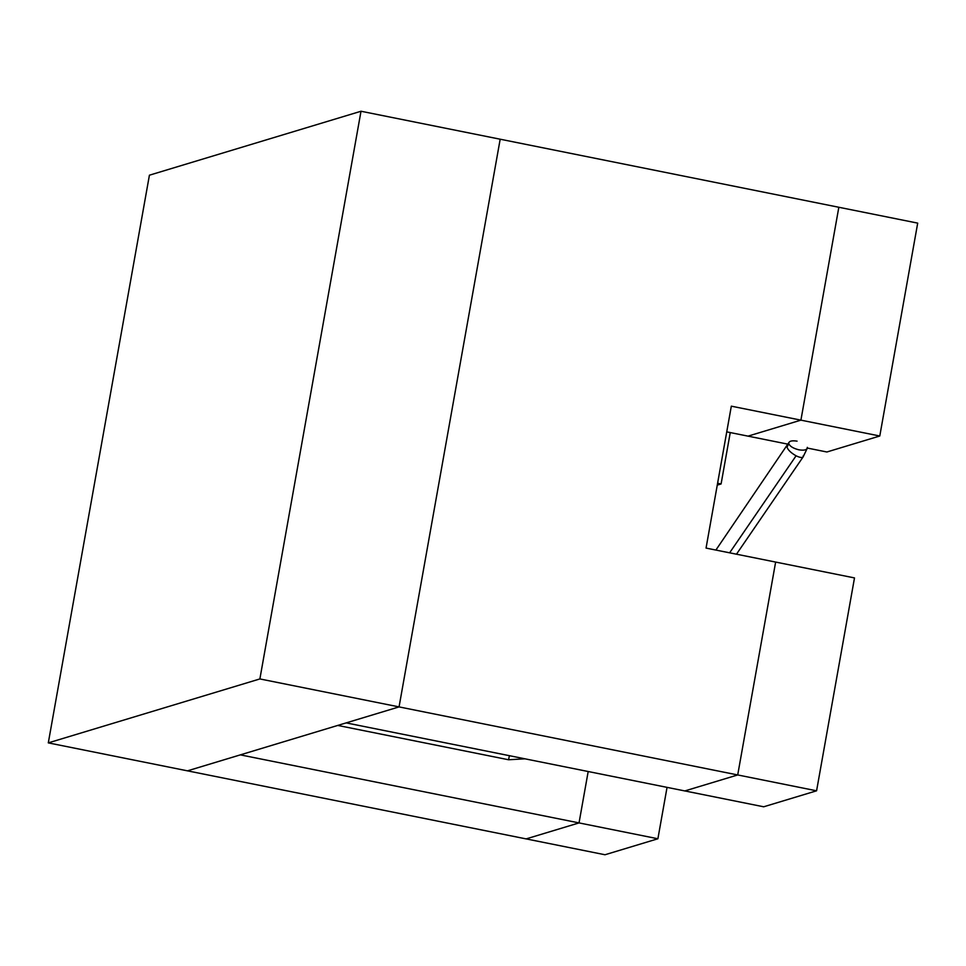 <?xml version="1.0" encoding="UTF-8"?>
<svg xmlns="http://www.w3.org/2000/svg" width="966" height="966" viewBox="0 0 966 966"><rect width="100%" height="100%" fill="white"/><g stroke="black" fill="none" stroke-linecap="round" stroke-linejoin="round"><path stroke-width="1.45" d="M797.083 441.148C791.54 440.303 788.763 441.124 788.739 443.623C789.898 446.364 793.303 448.429 798.954 449.83C804.497 450.675 807.274 449.854 807.298 447.355C807.274 449.854 804.497 450.675 798.954 449.83C793.303 448.429 789.898 446.364 788.739 443.623L787.012 447.21C788.099 450.108 791.118 452.969 796.081 455.807C800.923 458.101 803.314 458.077 803.265 455.735C803.314 458.077 800.923 458.101 796.081 455.807L729.62 552.83L796.081 455.807C791.118 452.969 788.099 450.108 787.012 447.21L788.715 442.935M787.157 446.026L787.012 447.21M775.638 562.067L737.71 774.949L684.822 790.937L346.166 722.894L399.055 706.907L500.183 139.213L838.838 207.267L800.911 420.15L748.022 436.137L726.746 431.862L748.022 436.137L800.911 420.15L838.838 207.267L500.183 139.213L399.055 706.907L346.166 722.894L684.822 790.937L737.71 774.949L399.055 706.907L737.71 774.949L775.638 562.067L706.049 548.084L731.322 406.167L706.049 548.084L854.499 577.922L775.638 562.067L737.71 774.949L684.822 790.937L763.683 806.791L816.584 790.804L737.71 774.949L816.584 790.804L854.499 577.922L816.584 790.804L763.683 806.791L684.822 790.937L737.71 774.949L775.638 562.067M240.365 754.869L579.032 822.911L588.185 771.52L579.032 822.911L526.132 838.899L187.476 770.844L526.132 838.899L579.032 822.911L240.365 754.869L187.476 770.844L240.365 754.869M524.936 758.817L508.587 759.759L337.75 725.43L508.587 759.759L524.936 758.817M731.322 406.167L800.911 420.15L731.322 406.167M509.384 755.69L508.587 759.759L509.384 755.69M259.878 678.941L48.3 742.878L187.476 770.844L399.055 706.907L259.878 678.941L399.055 706.907L500.183 139.213L361.006 111.247L500.183 139.213L399.055 706.907L187.476 770.844L48.3 742.878L149.416 175.196L361.006 111.247L259.878 678.941L361.006 111.247L149.416 175.196L48.3 742.878L259.878 678.941M579.032 822.911L526.132 838.899L604.994 854.753L657.894 838.766L579.032 822.911L657.894 838.766L667.047 787.375L657.894 838.766L604.994 854.753L526.132 838.899L579.032 822.911L588.185 771.52L579.032 822.911M717.593 483.254L721.095 483.954L730.248 432.563L721.095 483.954L717.593 483.254M717.267 485.113L721.095 483.954L717.267 485.113M838.838 207.267L917.7 223.122L838.838 207.267L800.911 420.15L748.022 436.137L788.196 444.215L748.022 436.137L800.911 420.15L879.785 436.004L800.911 420.15L838.838 207.267M826.884 451.991L807.322 448.055L826.884 451.991L879.785 436.004L917.7 223.122L879.785 436.004L826.884 451.991M736.478 554.206L803.108 456.93L807.274 448.272M715.891 550.065L788.763 442.706"/></g></svg>
